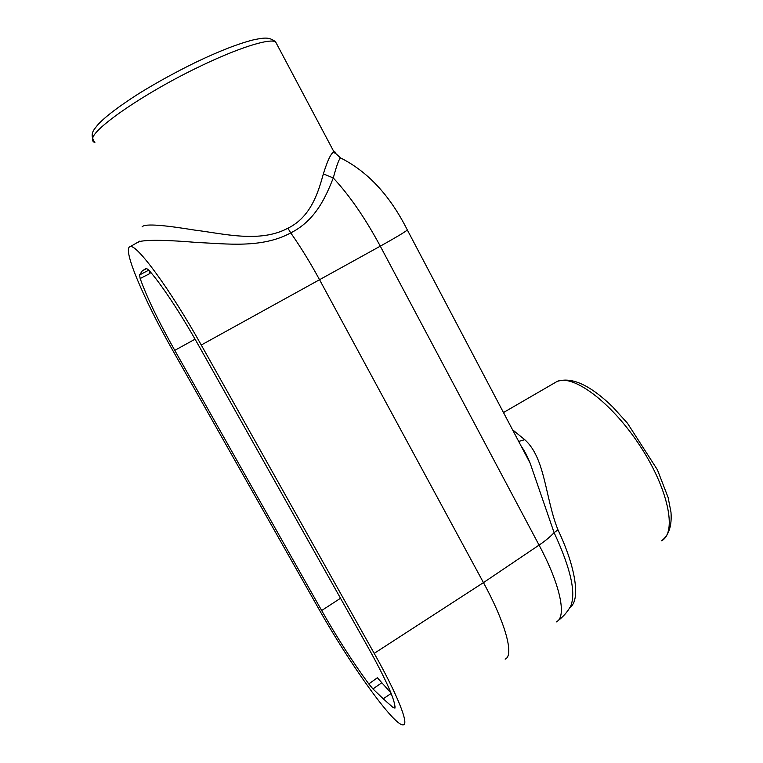 <?xml version="1.0" encoding="UTF-8"?>
<svg xmlns="http://www.w3.org/2000/svg" width="763" height="763" viewBox="0 0 763 763"><rect width="100%" height="100%" fill="white"/><g stroke="black" fill="none" stroke-linecap="round" stroke-linejoin="round"><path stroke-width="1.14" d="M146.877 268.462L142.271 270.884L146.296 268.29L148.814 270.178C160.306 282.739 180.612 313.259 198.676 345.544L369.111 649.208C386.641 680.939 395.272 700.558 394.996 708.083L393.203 707.654L383.226 698.794L391.152 693.453M142.271 270.884L139.581 274.938L140.163 278.524L150.025 273.469L149.195 270.617M390.942 692.909L377.361 677.773L368.777 683.934L372.964 688.941L383.226 698.794M389.111 691.001L389.941 690.477M368.777 683.934C352.907 662.313 337.198 637.839 321.671 610.524L174.775 350.37C158.38 321.166 146.839 297.217 140.163 278.524M137.912 242.405L139.534 241.499C148.432 239.649 167.908 240.002 197.989 242.558C225.886 243.607 261.585 248.767 290.751 232.887L287.88 228.223C259.782 243.349 222.901 233.497 195.109 230.159C166.82 225.571 144.77 223.054 142.071 226.897M334.986 153.621C335.52 152.133 335.205 151.579 334.041 151.961L334.022 151.971C331.199 152.781 327.651 160.077 323.378 173.869L333.288 177.989C336.388 166.286 338.782 159.581 340.47 157.874L340.546 157.903M505.144 659.146C514.224 655.675 506.06 624.134 483.456 582.617L319.592 279.802C310.398 262.863 300.784 247.222 290.751 232.887C316.264 220.154 326.306 195.385 333.288 177.989C349.511 195.385 365.181 218.113 380.289 246.172L539.069 545.106C545.297 540.891 550.314 536.732 554.1 532.641C570.724 568.492 576.237 593.023 570.648 606.232L569.799 607.682M323.378 173.869C318.438 191.637 311.104 217.007 287.88 228.223M201.27 345.019C170.159 289.215 136.453 243.559 130.196 246.668C121.689 247.88 144.112 300.031 172.943 350.732L318.028 607.548C348.777 662.494 394.5 726.948 403.293 724.85C409.216 724.564 397.733 695.15 374.213 653.366L201.27 345.019L380.289 246.172C395.854 237.503 404.867 232.105 407.337 229.978L407.099 229.539M569.99 607.377C580.462 600.672 576.313 568.301 557.963 529.837C545.173 497.953 545.421 458.058 524.763 439.698L518.687 441.424M521.234 446.269L530.142 463.179L554.1 532.641L557.963 529.837M148.775 270.14L139.581 274.938M395.015 706.481L393.203 707.654M372.964 688.941L381.462 682.98M321.671 610.524L340.517 598.259M334.022 151.971L275.491 41.669C269.329 37.425 266.354 37.139 253.259 39.895C238.39 43.644 219.458 51.007 196.463 61.965C176.549 71.665 157.645 82.022 139.743 93.019C118.866 106.315 104.798 117.006 97.53 125.113C94.478 129.386 88.746 133.639 94.879 142.519C92.943 141.87 92.199 140.564 92.628 138.618C93.162 128.356 146.162 91.989 200.173 66.286C238.113 47.964 268.433 38.484 275.491 41.669L277.532 45.513M524.763 439.698L512.526 429.731M374.213 653.366L483.456 582.617L539.069 545.106C560.671 585.469 566.919 617.219 556.313 621.912M554.291 383.083L557.057 381.481C572.679 373.908 610.743 401.51 639.404 444.924C668.245 488.263 677.382 532.622 661.597 540.776C668.884 535.254 672.012 525.736 670.982 512.202L668.13 497.543L657.439 469.855L627.444 423.188L612.784 407.003C590.18 385.019 571.601 376.502 557.057 381.481L503.475 412.545M174.775 350.37L195.07 339.173M130.196 246.668L139.82 241.098M340.479 157.865L334.041 151.961M521.11 446.031C524.343 450.513 527.338 456.198 530.104 463.103M557.877 620.805C563.161 616.809 567.414 611.964 570.629 606.27L570.009 607.338M530.142 463.179L407.337 229.978C390.055 195.557 367.766 171.522 340.47 157.884"/></g></svg>
